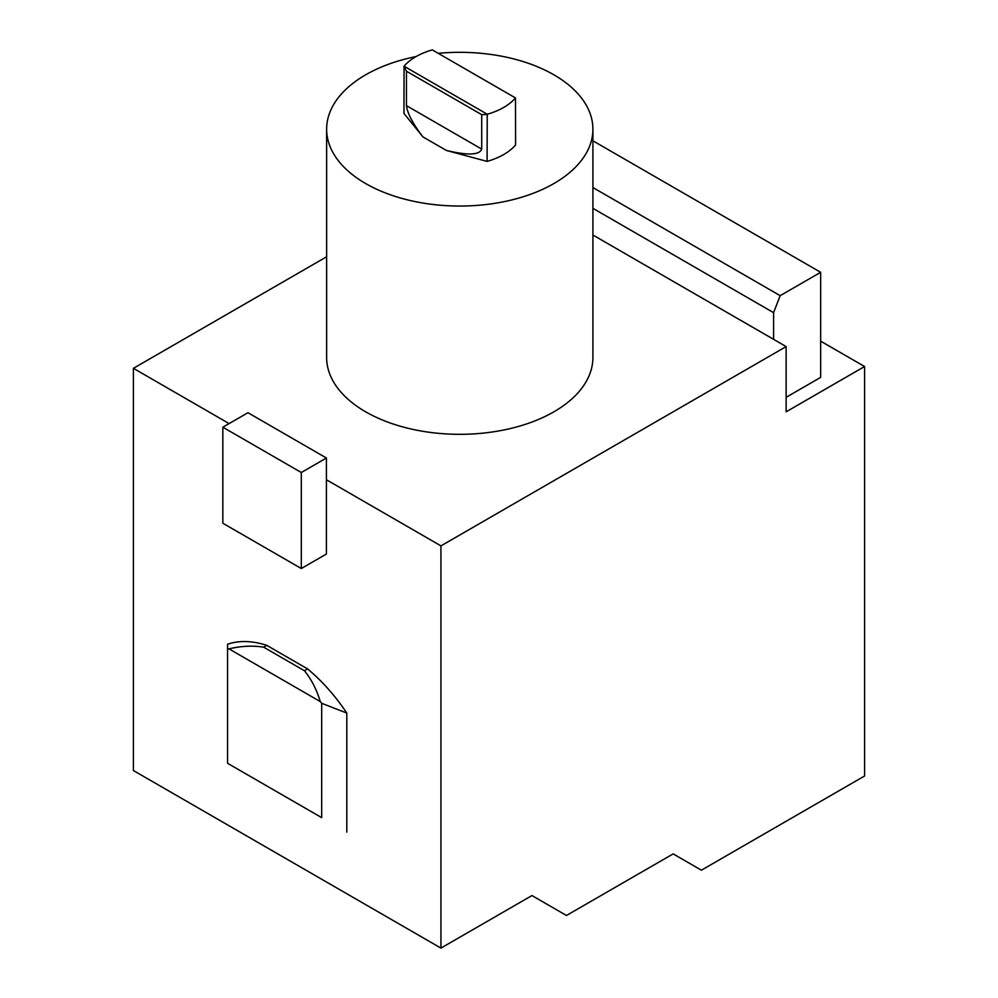 <?xml version="1.0" encoding="UTF-8"?>
<svg xmlns="http://www.w3.org/2000/svg" width="998" height="998" viewBox="0 0 998 998"><rect width="100%" height="100%" fill="white"/><g stroke="black" fill="none" stroke-linecap="round" stroke-linejoin="round"><path stroke-width="1.5" d="M229.116 423.589L133.408 368.324L133.408 770.543L440.941 948.1L440.941 545.881L786.137 346.58L786.137 411.812L864.592 366.516L864.592 775.982L701.407 870.194L673.163 853.889L566.465 915.49L531.946 895.555L440.941 948.1M301.296 568.523L301.296 472.503L222.841 427.206L222.841 523.226L301.296 568.523L326.408 554.027L326.408 479.751L440.941 545.881M320.296 701.594C316.628 689.493 311.339 679.201 304.415 670.718L307.559 668.897L266.79 645.357L263.634 647.178C252.818 645.419 241.267 645.98 228.954 648.862L320.296 701.594A135.354 78.156 60 0 1 321.693 703.303L321.693 817.636L227.556 763.283L321.693 817.636M307.559 668.897A135.354 78.156 60 0 1 346.805 713.071L346.805 832.132M227.556 763.283L227.556 644.234A135.354 78.156 60 0 1 266.79 645.357M438.222 53.331A133.146 76.871 180 0 1 553.915 74.825A133.146 76.871 180 0 1 592.912 129.179L592.912 357.459A133.146 76.871 180 0 1 459.779 434.317A133.146 76.871 180 0 1 326.633 357.459L326.633 129.179A133.146 76.871 180 0 1 416.079 56.574M592.912 129.179A133.146 76.871 180 0 1 459.779 206.05A133.146 76.871 180 0 1 326.633 129.179M592.912 208.345L773.587 312.661L780.174 295.67L820.655 272.304L820.655 377.381L786.137 397.316M820.655 341.154L864.592 366.516M227.556 648.95A135.354 78.156 60 0 1 228.954 648.862M404.053 66.205A62.138 35.866 180 0 1 432.296 49.9L515.492 97.941A62.138 35.866 180 0 1 487.249 114.246L487.074 161.402L446.43 150.461L422.915 136.888L403.953 113.423L404.053 66.205L487.249 114.246M592.912 235.029L786.137 346.58M133.408 368.324L326.633 256.76M422.915 136.888C412.935 123.877 407.458 113.473 406.46 105.651L406.46 71.22L403.953 66.467M487.074 114.458L481.71 114.67L481.71 149.089C479.576 155.102 467.812 155.563 446.43 150.461M515.492 97.941L515.592 144.935A62.138 35.866 180 0 1 487.074 161.402M326.408 479.751L326.408 458.007L247.953 412.71L222.841 427.206M301.296 472.503L326.408 458.007M406.46 71.22L481.71 114.67M773.587 339.332L773.587 312.661M592.912 187.549L780.174 295.67M820.655 272.304L592.912 140.805M346.805 713.071L321.693 703.303M263.634 647.178L304.415 670.718M406.46 105.651L481.71 149.089"/></g></svg>
